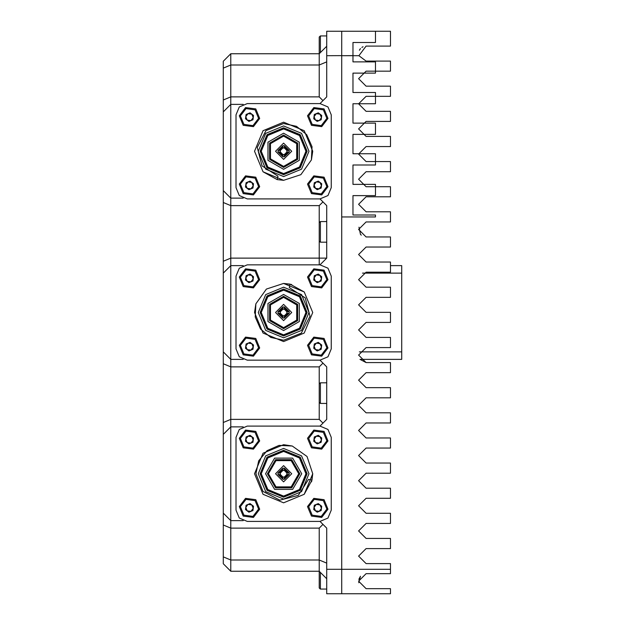 <?xml version="1.0" encoding="UTF-8"?>
<svg xmlns="http://www.w3.org/2000/svg" width="625" height="625" viewBox="0 0 625 625"><rect width="100%" height="100%" fill="white"/><g stroke="black" fill="none" stroke-linecap="round" stroke-linejoin="round"><path stroke-width="0.94" d="M401.75 265.625L390.5 265.625L401.75 265.625L401.75 359.375L359.992 359.375L366.125 362.562L358.625 355.062L366.125 347.562L390.5 347.562L390.5 337.438L366.125 337.438L358.625 329.938L366.125 322.438L390.5 322.438L390.5 312.312L366.125 312.312L358.625 304.812L366.125 297.312L390.5 297.312L390.5 287.188L366.125 287.188L358.625 279.688L366.125 272.188L390.5 272.188L390.5 262.062L366.125 262.062L358.625 254.562L366.125 247.062L390.5 247.062L390.5 236.937L366.125 236.937L358.625 229.438L366.125 221.938L390.5 221.938L390.5 211.812L366.125 211.812L358.625 204.312L366.125 196.812L390.5 196.812L390.5 186.688L366.125 186.688L358.625 179.188L366.125 171.688L390.5 171.688L390.5 161.562L366.125 161.562L358.625 154.062L366.125 146.562L390.5 146.562L390.5 136.438L366.125 136.438L358.625 128.938L366.125 121.438L390.5 121.438L390.5 111.312L366.125 111.312L358.625 103.812L366.125 96.312L390.5 96.312L390.5 86.188L366.125 86.188L358.625 78.688L366.125 71.188L390.5 71.188L390.5 61.062L366.125 61.062L358.93 55.68L341.75 55.68L353 55.664L353 61.875L375.5 61.875L375.5 73.125L353 73.125L353 92.5L375.5 92.5L375.5 103.75L353 103.75L353 123.125L375.5 123.125L375.5 134.375L353 134.375L353 153.75L375.5 153.75L375.5 165L353 165L353 184.375L375.5 184.375L375.5 195.625L353 195.625L353 215L375.5 215L375.5 216.93L341.75 216.93L341.75 55.664L326.75 55.68L326.75 96.875L320 103.625L327.953 106.922L331.25 114.875L331.25 187.625L327.953 195.578L320 198.875L326.75 205.625L326.75 258.125L320 264.875L327.953 268.172L331.25 276.125L331.25 348.875L327.953 356.828L320 360.125L326.75 366.875L326.75 419.375L320 426.125L327.953 429.422L331.25 437.375L331.25 510.125L327.953 518.078L320 521.375L326.75 528.125L326.75 593.75L341.75 593.75L341.75 569.32L326.75 569.32M320.375 572.375L320.375 589.062L319.25 587.938L319.25 571.25L230.75 571.25L223.25 563.75L223.25 61.25L230.75 53.75L319.25 53.75L319.25 37.062L320.375 35.938L320.375 52.625M323 363.125L319.25 366.875L230.75 366.875L230.75 419.375L319.25 419.375L319.25 383.938L320.375 382.812L320.375 403.438L319.25 402.312M323 201.875L319.25 205.625L230.75 205.625L230.75 258.125L319.25 258.125L319.25 222.688L320.375 221.563L320.375 242.188L319.25 241.062M283.625 123.547L265.938 130.617L257.242 147.5L262 165.875L277.969 176.164L277.188 179.609L263.062 171.812L254.547 151.25L263.062 130.688L283.625 122.172L304.188 130.688L312.703 151.25L311.383 159.906L312.008 146.727L306.68 134.68L296.508 126.328L283.625 123.547M254.547 151.25L263.062 130.688L283.625 122.172L304.188 130.688L312.703 151.25L311.383 159.906L300.859 174.672L283.625 180.328L263.062 171.812L254.547 151.25L263.062 130.688L283.625 122.172L304.188 130.688L312.703 151.25L311.383 159.906L312.703 151.25L304.188 130.688L283.625 122.172L263.062 130.688L254.547 151.25L263.062 171.812L283.625 180.328L263.062 171.812L254.547 151.25M283.625 176.602L265.703 169.172L258.273 151.25L265.703 133.328L283.625 125.898L301.547 133.328L308.977 151.25L301.547 169.172L283.625 176.602L301.547 169.172L308.977 151.25L301.547 133.328L283.625 125.898M283.625 174.352L299.961 167.586L306.727 151.25L299.961 134.914L283.625 128.148L267.289 134.914L260.523 151.25L267.289 167.586L283.625 174.352M283.625 128.898L267.82 135.445L261.273 151.25L267.82 167.055L283.625 173.602L299.43 167.055L305.977 151.25L299.43 135.445L283.625 128.898M283.625 340.203L301.312 333.133L310.008 316.25L305.25 297.875L289.281 287.586L290.062 284.141L304.188 291.938L312.703 312.5L304.188 333.062L283.625 341.578L263.062 333.062L254.547 312.5L255.867 303.844L255.242 317.023L260.57 329.07L270.742 337.422L283.625 340.203M312.703 312.5L304.188 333.062L283.625 341.578L263.062 333.062L254.547 312.5L255.867 303.844L266.391 289.078L283.625 283.422L304.188 291.938L312.703 312.5L304.188 333.062L283.625 341.578L263.062 333.062L254.547 312.5L255.867 303.844L254.547 312.5L263.062 333.062L283.625 341.578L304.188 333.062L312.703 312.5L304.188 291.938L283.625 283.422L291.695 284.562M283.625 287.148L301.547 294.578L308.977 312.5L301.547 330.422L283.625 337.852L265.703 330.422L258.273 312.5L265.703 294.578L283.625 287.148L265.703 294.578L258.273 312.5L265.703 330.422L283.625 337.852M283.625 289.398L267.289 296.164L260.523 312.5L267.289 328.836L283.625 335.602L299.961 328.836L306.727 312.5L299.961 296.164L283.625 289.398M283.625 334.852L299.43 328.305L305.977 312.5L299.43 296.695L283.625 290.148L267.82 296.695L261.273 312.5L267.82 328.305L283.625 334.852M255.922 473.75L262.992 491.438L279.875 500.133L298.25 495.375L308.539 479.406L311.984 480.188L304.188 494.312L283.625 502.828L263.062 494.312L254.547 473.75L263.062 453.188L283.625 444.672L292.281 445.992L279.102 445.367L267.055 450.695L258.703 460.867L255.922 473.75M283.625 502.828L263.062 494.312L254.547 473.75L263.062 453.188L283.625 444.672L292.281 445.992L307.047 456.516L312.703 473.75L304.188 494.312L283.625 502.828L263.062 494.312L254.547 473.75L263.062 453.188L283.625 444.672L292.281 445.992L283.625 444.672L263.062 453.188L254.547 473.75L263.062 494.312L283.625 502.828L304.188 494.312L312.703 473.75L311.562 481.82M308.977 473.75L301.547 491.672L283.625 499.102L265.703 491.672L258.273 473.75L265.703 455.828L283.625 448.398L301.547 455.828L308.977 473.75L301.547 455.828L283.625 448.398L265.703 455.828L258.273 473.75M306.727 473.75L299.961 457.414L283.625 450.648L267.289 457.414L260.523 473.75L267.289 490.086L283.625 496.852L299.961 490.086L306.727 473.75M261.273 473.75L267.82 489.555L283.625 496.102L299.43 489.555L305.977 473.75L299.43 457.945L283.625 451.398L267.82 457.945L261.273 473.75M283.625 127.773L267.023 134.648L260.148 151.25L267.023 167.852L283.625 174.727L300.227 167.852L307.102 151.25L300.227 134.648L283.625 127.773M283.625 335.977L300.227 329.102L307.102 312.5L300.227 295.898L283.625 289.023L267.023 295.898L260.148 312.5L267.023 329.102L283.625 335.977M260.148 473.75L267.023 490.352L283.625 497.227L300.227 490.352L307.102 473.75L300.227 457.148L283.625 450.273L267.023 457.148L260.148 473.75M283.625 167.453L297.656 159.352L297.656 143.148L283.625 135.047L269.594 143.148L269.594 159.352L283.625 167.453M283.625 166.398L296.742 158.828L296.742 143.672L283.625 136.102L270.508 143.672L270.508 158.828L283.625 166.398M283.625 169.328L299.281 160.289L299.281 142.211L283.625 133.172L267.969 142.211L267.969 160.289L283.625 169.328M283.625 296.297L269.594 304.398L269.594 320.602L283.625 328.703L297.656 320.602L297.656 304.398L283.625 296.297M283.625 297.352L270.508 304.922L270.508 320.078L283.625 327.648L296.742 320.078L296.742 304.922L283.625 297.352M283.625 294.422L267.969 303.461L267.969 321.539L283.625 330.578L299.281 321.539L299.281 303.461L283.625 294.422M299.828 473.75L291.727 459.719L275.523 459.719L267.422 473.75L275.523 487.781L291.727 487.781L299.828 473.75M298.773 473.75L291.203 460.633L276.047 460.633L268.477 473.75L276.047 486.867L291.203 486.867L298.773 473.75M301.703 473.75L292.664 458.094L274.586 458.094L265.547 473.75L274.586 489.406L292.664 489.406L301.703 473.75M313.812 430.094L324.039 431.445L327.977 440.977L321.688 449.156L311.461 447.805L307.523 438.273L313.812 430.094L307.523 438.273L311.461 447.805L321.688 449.156M245.562 430.094L255.789 431.445L259.727 440.977L253.437 449.156L243.211 447.805L239.273 438.273L245.562 430.094L239.273 438.273L243.211 447.805L253.437 449.156M245.562 498.344L255.789 499.695L259.727 509.227L253.437 517.406L243.211 516.055L239.273 506.523L245.562 498.344L239.273 506.523L243.211 516.055L253.437 517.406M313.812 498.344L324.039 499.695L327.977 509.227L321.688 517.406L311.461 516.055L307.523 506.523L313.812 498.344L307.523 506.523L311.461 516.055L321.688 517.406M245.562 337.094L255.789 338.445L259.727 347.977L253.437 356.156L243.211 354.805L239.273 345.273L245.562 337.094L239.273 345.273L243.211 354.805L253.437 356.156M313.812 337.094L324.039 338.445L327.977 347.977L321.688 356.156L311.461 354.805L307.523 345.273L313.812 337.094L307.523 345.273L311.461 354.805L321.688 356.156M245.562 268.844L255.789 270.195L259.727 279.727L253.437 287.906L243.211 286.555L239.273 277.023L245.562 268.844L239.273 277.023L243.211 286.555L253.437 287.906M313.812 268.844L324.039 270.195L327.977 279.727L321.688 287.906L311.461 286.555L307.523 277.023L313.812 268.844L307.523 277.023L311.461 286.555L321.688 287.906M313.812 107.594L324.039 108.945L327.977 118.477L321.688 126.656L311.461 125.305L307.523 115.773L313.812 107.594L307.523 115.773L311.461 125.305L321.688 126.656M245.562 107.594L255.789 108.945L259.727 118.477L253.437 126.656L243.211 125.305L239.273 115.773L245.562 107.594L239.273 115.773L243.211 125.305L253.437 126.656M245.562 175.844L255.789 177.195L259.727 186.727L253.437 194.906L243.211 193.555L239.273 184.023L245.562 175.844L239.273 184.023L243.211 193.555L253.437 194.906M313.812 175.844L324.039 177.195L327.977 186.727L321.688 194.906L311.461 193.555L307.523 184.023L313.812 175.844L307.523 184.023L311.461 193.555L321.688 194.906M321.258 448.117L326.859 440.836L323.352 432.344L314.242 431.133L308.641 438.414L312.148 446.906L321.258 448.117M253.008 448.117L258.609 440.836L255.102 432.344L245.992 431.133L240.391 438.414L243.898 446.906L253.008 448.117M253.008 516.367L258.609 509.086L255.102 500.594L245.992 499.383L240.391 506.664L243.898 515.156L253.008 516.367M321.258 516.367L326.859 509.086L323.352 500.594L314.242 499.383L308.641 506.664L312.148 515.156L321.258 516.367M253.008 355.117L258.609 347.836L255.102 339.344L245.992 338.133L240.391 345.414L243.898 353.906L253.008 355.117M321.258 355.117L326.859 347.836L323.352 339.344L314.242 338.133L308.641 345.414L312.148 353.906L321.258 355.117M253.008 286.867L258.609 279.586L255.102 271.094L245.992 269.883L240.391 277.164L243.898 285.656L253.008 286.867M321.258 286.867L326.859 279.586L323.352 271.094L314.242 269.883L308.641 277.164L312.148 285.656L321.258 286.867M321.258 125.617L326.859 118.336L323.352 109.844L314.242 108.633L308.641 115.914L312.148 124.406L321.258 125.617M253.008 125.617L258.609 118.336L255.102 109.844L245.992 108.633L240.391 115.914L243.898 124.406L253.008 125.617M253.008 193.867L258.609 186.586L255.102 178.094L245.992 176.883L240.391 184.164L243.898 192.656L253.008 193.867M321.258 193.867L326.859 186.586L323.352 178.094L314.242 176.883L308.641 184.164L312.148 192.656L321.258 193.867M320 198.875L247.25 198.875L239.297 195.578L236 187.625L236 114.875L239.297 106.922L247.25 103.625L320 103.625M283.625 143.148L275.523 151.25L283.625 159.352L291.727 151.25L283.625 143.148L275.523 151.25L283.625 159.352L291.727 151.25L283.625 143.148M320 360.125L247.25 360.125L239.297 356.828L236 348.875L236 276.125L239.297 268.172L247.25 264.875L320 264.875M283.625 320.602L291.727 312.5L283.625 304.398L275.523 312.5L283.625 320.602L291.727 312.5L283.625 304.398L275.523 312.5L283.625 320.602M320 521.375L247.25 521.375L239.297 518.078L236 510.125L236 437.375L239.297 429.422L247.25 426.125L320 426.125M275.523 473.75L283.625 481.852L291.727 473.75L283.625 465.648L275.523 473.75L283.625 481.852L291.727 473.75L283.625 465.648L275.523 473.75M401.75 359.375L359.992 359.375L366.125 362.562L390.5 362.562L390.5 372.688L366.125 372.688L358.625 380.188L366.125 387.688L390.5 387.688L390.5 397.812L366.125 397.812L358.625 405.312L366.125 412.812L390.5 412.812L390.5 422.938L366.125 422.938L358.625 430.438L366.125 437.937L390.5 437.937L390.5 448.062L366.125 448.062L358.625 455.562L366.125 463.062L390.5 463.062L390.5 473.187L366.125 473.187L358.625 480.688L366.125 488.188L390.5 488.188L390.5 498.312L366.125 498.312L358.625 505.813L366.125 513.312L390.5 513.312L390.5 523.438L366.125 523.438L358.625 530.938L366.125 538.438L390.5 538.438L390.5 548.562L366.125 548.562L358.625 556.062L366.125 563.562L390.5 563.562L390.5 569.32L341.75 569.32L341.75 593.75L390.5 593.75L390.5 588.688L366.125 588.688L358.625 581.188L366.125 573.688L390.5 573.688L390.5 569.32M358.93 55.68L366.125 46.062L390.5 46.062L390.5 31.25L341.75 31.25L375.5 31.25L375.5 42.5L353 42.5L353 55.664M326.75 55.68L326.75 31.25L341.75 31.25L341.75 569.32L341.75 55.68M326.75 221.203L325.992 221.563M326.75 382.453L325.992 382.812M305.055 571.25L311.75 571.25M319.25 388.797L319.25 366.875M319.25 419.375L323 423.125M325.992 403.438L326.75 403.797M325.992 242.188L326.75 242.547M319.25 264.875L319.25 258.125L326.75 258.125M319.25 227.547L319.25 205.625M326.75 46.25L319.25 53.75L319.25 65L230.75 65L230.75 96.875L319.25 96.875L319.25 65L326.75 61.891M326.75 563.109L319.25 560L319.25 571.25L326.75 578.75M230.75 53.75L230.75 65L223.25 68.109M319.25 96.875L323 100.625M223.25 99.984L230.75 96.875L230.75 205.625L223.25 202.516M243.211 104.375L230.75 104.375L223.25 111.875M243.211 198.125L230.75 198.125L223.25 190.625M243.211 265.625L230.75 265.625L230.75 366.875L223.25 363.766M243.211 359.375L230.75 359.375L223.25 351.875M223.25 422.484L230.75 419.375L230.75 426.875L243.211 426.875M223.25 434.375L230.75 426.875L230.75 520.625L243.211 520.625M323 524.375L319.25 528.125L230.75 528.125L230.75 560L319.25 560L319.25 528.125M223.25 513.125L230.75 520.625L230.75 528.125L223.25 525.016M230.75 571.25L230.75 560L223.25 556.891M223.25 261.234L230.75 258.125L230.75 265.625L223.25 273.125M282.875 146.664L279.039 150.5L278.047 150.5L282.875 145.672L282.875 148L284.375 148L284.375 145.672L289.203 150.5L288.211 150.5L284.375 146.664M282.875 145.672L282.875 146.43L278.805 150.5L278.047 150.5L282.875 145.672L283.625 145.625L284.375 145.672L284.375 146.43L288.445 150.5L289.203 150.5L289.203 152L288.445 152L289.203 152L284.375 156.828L284.375 154.5L286.875 152L286.875 150.5L284.375 148M284.375 154.5L282.875 154.5L282.875 156.828L278.047 152L278.805 152L278.047 152L278.047 150.5M279.039 150.5L280.375 150.5L280.375 152L278.805 152L282.875 156.07L282.875 156.828L284.375 156.828L284.375 156.07L288.445 152L286.875 152M286.875 150.5L288.211 150.5M282.875 148L280.375 150.5M280.375 152L282.875 154.5M279.039 152L282.875 155.836M284.375 155.836L288.211 152M277.188 179.609L283.625 180.328M284.375 317.086L288.211 313.25L289.203 313.25L284.375 318.078L284.375 315.75L282.875 315.75L282.875 318.078L278.047 313.25L279.039 313.25L282.875 317.086M284.375 318.078L284.375 317.32L288.445 313.25L289.203 313.25L284.375 318.078L282.875 318.078L282.875 317.32L278.805 313.25L278.047 313.25L278.047 311.75L278.805 311.75L278.047 311.75L282.875 306.922L282.875 309.25L280.375 311.75L280.375 313.25L282.875 315.75M282.875 309.25L284.375 309.25L284.375 306.922L289.203 311.75L288.445 311.75L289.203 311.75L289.203 313.25M288.211 313.25L286.875 313.25L286.875 311.75L288.445 311.75L284.375 307.68L284.375 306.922L282.875 306.922L282.875 307.68L278.805 311.75L280.375 311.75M280.375 313.25L279.039 313.25M284.375 315.75L286.875 313.25M286.875 311.75L284.375 309.25M288.211 311.75L284.375 307.914M282.875 307.914L279.039 311.75M290.062 284.141L283.625 283.422M279.039 474.5L282.875 478.336L282.875 479.328L278.047 474.5L280.375 474.5L280.375 473L278.047 473L282.875 468.172L282.875 469.164L279.039 473M278.047 474.5L278.805 474.5L282.875 478.57L282.875 479.328L278.047 474.5L278 473.75L278.047 473L278.805 473L282.875 468.93L282.875 468.172L284.375 468.172L284.375 468.93L284.375 468.172L289.203 473L286.875 473L284.375 470.5L282.875 470.5L280.375 473M286.875 473L286.875 474.5L289.203 474.5L284.375 479.328L284.375 478.57L284.375 479.328L282.875 479.328M282.875 478.336L282.875 477L284.375 477L284.375 478.57L288.445 474.5L289.203 474.5L289.203 473L288.445 473L284.375 468.93L284.375 470.5M282.875 470.5L282.875 469.164M280.375 474.5L282.875 477M284.375 477L286.875 474.5M284.375 478.336L288.211 474.5M288.211 473L284.375 469.164M311.984 480.188L312.703 473.75M363.023 46.734L361.859 47.391L363.023 46.734M360.484 576.242L358.781 582.727M361.32 235.195L360.5 234.398L358.969 227.188L360.5 234.398L361.32 235.195M358.859 579.336L360.5 576.227M359.406 50.227L360.5 48.602M359.836 49.469L360.383 48.734L359.836 49.469M315.461 442.602L319.18 443.094L321.469 440.117L320.039 436.648L316.32 436.156L314.031 439.133L315.461 442.602M321.75 437.969L321.18 442.266L317.18 443.914L313.75 441.281L314.32 436.984L318.32 435.336L321.75 437.969M247.211 442.602L250.93 443.094L253.219 440.117L251.789 436.648L248.07 436.156L245.781 439.133L247.211 442.602M253.5 437.969L252.93 442.266L248.93 443.914L245.5 441.281L246.07 436.984L250.07 435.336L253.5 437.969M247.211 510.852L250.93 511.344L253.219 508.367L251.789 504.898L248.07 504.406L245.781 507.383L247.211 510.852M253.5 506.219L252.93 510.516L248.93 512.164L245.5 509.531L246.07 505.234L250.07 503.586L253.5 506.219M315.461 510.852L319.18 511.344L321.469 508.367L320.039 504.898L316.32 504.406L314.031 507.383L315.461 510.852M321.75 506.219L321.18 510.516L317.18 512.164L313.75 509.531L314.32 505.234L318.32 503.586L321.75 506.219M247.211 349.602L250.93 350.094L253.219 347.117L251.789 343.648L248.07 343.156L245.781 346.133L247.211 349.602M253.5 344.969L252.93 349.266L248.93 350.914L245.5 348.281L246.07 343.984L250.07 342.336L253.5 344.969M315.461 349.602L319.18 350.094L321.469 347.117L320.039 343.648L316.32 343.156L314.031 346.133L315.461 349.602M321.75 344.969L321.18 349.266L317.18 350.914L313.75 348.281L314.32 343.984L318.32 342.336L321.75 344.969M247.211 281.352L250.93 281.844L253.219 278.867L251.789 275.398L248.07 274.906L245.781 277.883L247.211 281.352M253.5 276.719L252.93 281.016L248.93 282.664L245.5 280.031L246.07 275.734L250.07 274.086L253.5 276.719M315.461 281.352L319.18 281.844L321.469 278.867L320.039 275.398L316.32 274.906L314.031 277.883L315.461 281.352M321.75 276.719L321.18 281.016L317.18 282.664L313.75 280.031L314.32 275.734L318.32 274.086L321.75 276.719M315.461 120.102L319.18 120.594L321.469 117.617L320.039 114.148L316.32 113.656L314.031 116.633L315.461 120.102M321.75 115.469L321.18 119.766L317.18 121.414L313.75 118.781L314.32 114.484L318.32 112.836L321.75 115.469M247.211 120.102L250.93 120.594L253.219 117.617L251.789 114.148L248.07 113.656L245.781 116.633L247.211 120.102M253.5 115.469L252.93 119.766L248.93 121.414L245.5 118.781L246.07 114.484L250.07 112.836L253.5 115.469M247.211 188.352L250.93 188.844L253.219 185.867L251.789 182.398L248.07 181.906L245.781 184.883L247.211 188.352M253.5 183.719L252.93 188.016L248.93 189.664L245.5 187.031L246.07 182.734L250.07 181.086L253.5 183.719M315.461 188.352L319.18 188.844L321.469 185.867L320.039 182.398L316.32 181.906L314.031 184.883L315.461 188.352M321.75 183.719L321.18 188.016L317.18 189.664L313.75 187.031L314.32 182.734L318.32 181.086L321.75 183.719M282.875 156.828L278.047 152M284.375 306.922L289.203 311.75M289.203 474.5L284.375 479.328M359.336 351.875L401.75 351.875M401.75 273.125L362.492 273.125M326.75 35.938L320.375 35.938M326.75 589.062L320.375 589.062M326.75 403.438L320.375 403.438M326.75 382.812L320.375 382.812M326.75 242.188L320.375 242.188M326.75 221.563L320.375 221.563"/></g></svg>

